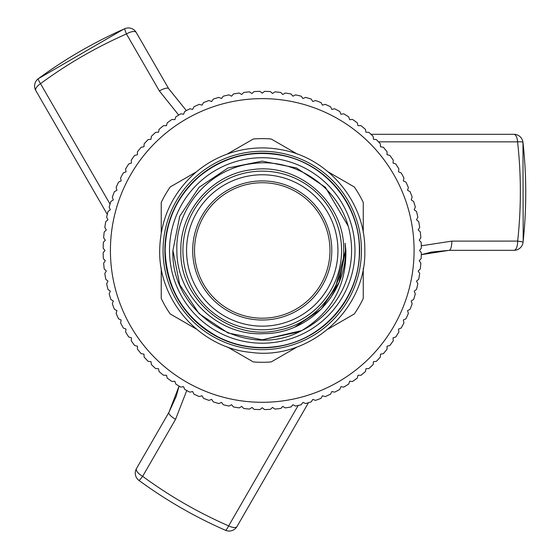 <?xml version="1.0" encoding="UTF-8"?>
<svg xmlns="http://www.w3.org/2000/svg" width="559" height="559" viewBox="0 0 559 559"><rect width="100%" height="100%" fill="white"/><g stroke="black" fill="none" stroke-linecap="round" stroke-linejoin="round"><path stroke-width="0.84" d="M196.384 329.076L170.188 313.948A111.828 111.828 0 0 1 161.237 298.45L161.237 268.201M297.395 346.811L271.199 361.939A111.828 111.828 0 0 1 253.304 361.939L227.108 346.811M363.259 268.201L363.259 298.45A111.828 111.828 0 0 1 354.315 313.948L328.119 329.076M414.086 250.467A151.838 151.838 0 0 0 262.248 98.629A151.838 151.838 0 0 0 110.416 250.467A151.838 151.838 0 0 0 262.248 402.298A151.838 151.838 0 0 0 414.086 250.467M421.339 248.189L419.543 250.467L421.339 252.738A159.105 159.105 0 0 1 421.151 258.6L419.201 260.753L420.85 263.135A159.105 159.105 0 0 1 420.277 268.977L418.195 270.996L419.683 273.484A159.105 159.105 0 0 1 418.726 279.269L416.518 281.149L417.839 283.734A159.105 159.105 0 0 1 416.511 289.443L414.184 291.176L415.33 293.838A159.105 159.105 0 0 1 413.632 299.449L411.193 301.022L412.172 303.754A159.105 159.105 0 0 1 410.103 309.246L407.567 310.657L408.363 313.445A159.105 159.105 0 0 1 405.939 318.791L403.319 320.034L403.933 322.871A159.105 159.105 0 0 1 401.166 328.042L398.469 329.111L398.888 331.976A159.105 159.105 0 0 1 395.793 336.965L393.033 337.853L393.27 340.738A159.105 159.105 0 0 1 389.847 345.511L387.038 346.217L387.08 349.116A159.105 159.105 0 0 1 383.362 353.651L380.504 354.175L380.365 357.068A159.105 159.105 0 0 1 376.354 361.352L373.468 361.687L373.139 364.566A159.105 159.105 0 0 1 368.856 368.577L365.956 368.723L365.439 371.574A159.105 159.105 0 0 1 360.904 375.299L358.005 375.25L357.299 378.066A159.105 159.105 0 0 1 352.526 381.483L349.634 381.245L348.746 384.005A159.105 159.105 0 0 1 343.764 387.108L340.892 386.681L339.83 389.378A159.105 159.105 0 0 1 334.652 392.145L331.815 391.538L330.579 394.158A159.105 159.105 0 0 1 325.233 396.576L322.445 395.779L321.034 398.315A159.105 159.105 0 0 1 315.542 400.384L312.809 399.406L311.237 401.844A159.105 159.105 0 0 1 305.619 403.549L302.957 402.396L301.231 404.723A159.105 159.105 0 0 1 295.515 406.058L292.937 404.73L291.057 406.945A159.105 159.105 0 0 1 285.272 407.902L282.777 406.407L280.765 408.496A159.105 159.105 0 0 1 274.923 409.069L272.54 407.42L270.388 409.363A159.105 159.105 0 0 1 264.526 409.558L262.248 407.756L259.977 409.558A159.105 159.105 0 0 1 254.114 409.363L251.962 407.42L249.58 409.069A159.105 159.105 0 0 1 243.738 408.496L241.719 406.407L239.231 407.902A159.105 159.105 0 0 1 233.438 406.945L231.566 404.73L228.98 406.058A159.105 159.105 0 0 1 223.272 404.723L221.539 402.396L218.876 403.549A159.105 159.105 0 0 1 213.265 401.844L211.693 399.406L208.961 400.384A159.105 159.105 0 0 1 203.469 398.315L202.058 395.779L199.27 396.576A159.105 159.105 0 0 1 193.924 394.158L192.68 391.538L189.843 392.145A159.105 159.105 0 0 1 184.673 389.378L183.604 386.681L180.739 387.108A159.105 159.105 0 0 1 175.75 384.005L174.862 381.245L171.976 381.483A159.105 159.105 0 0 1 167.204 378.066L166.498 375.25L163.598 375.299A159.105 159.105 0 0 1 159.063 371.574L158.539 368.723L155.647 368.577A159.105 159.105 0 0 1 151.363 364.566L151.028 361.687L148.149 361.352A159.105 159.105 0 0 1 144.138 357.068L143.991 354.175L141.141 353.651A159.105 159.105 0 0 1 137.416 349.116L137.465 346.217L134.649 345.511A159.105 159.105 0 0 1 131.232 340.738L131.47 337.853L128.71 336.965A159.105 159.105 0 0 1 125.607 331.976L126.034 329.111L123.336 328.042A159.105 159.105 0 0 1 120.569 322.871L121.177 320.034L118.557 318.791A159.105 159.105 0 0 1 116.139 313.445L116.936 310.657L114.399 309.246A159.105 159.105 0 0 1 112.331 303.754L113.309 301.022L110.871 299.449A159.105 159.105 0 0 1 109.166 293.838L110.319 291.176L107.992 289.443A159.105 159.105 0 0 1 106.657 283.734L107.985 281.149L105.77 279.269A159.105 159.105 0 0 1 104.812 273.484L106.308 270.996L104.219 268.977A159.105 159.105 0 0 1 103.646 263.135L105.295 260.753L103.352 258.6A159.105 159.105 0 0 1 103.156 252.738L104.959 250.467L103.156 248.189A159.105 159.105 0 0 1 103.352 242.327L105.295 240.174L103.646 237.792A159.105 159.105 0 0 1 104.219 231.95L106.308 229.938L104.812 227.443A159.105 159.105 0 0 1 105.77 221.657L107.985 219.778L106.657 217.199A159.105 159.105 0 0 1 107.992 211.484L110.319 209.758L109.166 207.096A159.105 159.105 0 0 1 110.871 201.478L113.309 199.905L112.331 197.173A159.105 159.105 0 0 1 114.399 191.681L116.936 190.27L116.139 187.482A159.105 159.105 0 0 1 118.557 182.136L121.177 180.899L120.569 178.062A159.105 159.105 0 0 1 123.336 172.885L126.034 171.823L125.607 168.951A159.105 159.105 0 0 1 128.71 163.969L131.47 163.081L131.232 160.188A159.105 159.105 0 0 1 134.649 155.416L137.465 154.71L137.416 151.81A159.105 159.105 0 0 1 141.141 147.276L143.991 146.758L144.138 143.859A159.105 159.105 0 0 1 148.149 139.575L151.028 139.247L151.363 136.361A159.105 159.105 0 0 1 155.647 132.35L158.539 132.21L159.063 129.353A159.105 159.105 0 0 1 163.598 125.635L166.498 125.677L167.204 122.861A159.105 159.105 0 0 1 171.976 119.444L174.862 119.682L175.75 116.922A159.105 159.105 0 0 1 180.739 113.826L183.604 114.246L184.673 111.548A159.105 159.105 0 0 1 189.843 108.781L192.68 109.396L193.924 106.776A159.105 159.105 0 0 1 199.27 104.351L202.058 105.148L203.469 102.611A159.105 159.105 0 0 1 208.961 100.543L211.693 101.521L213.265 99.083A159.105 159.105 0 0 1 218.876 97.385L221.539 98.531L223.272 96.204A159.105 159.105 0 0 1 228.98 94.869L231.566 96.197L233.438 93.989A159.105 159.105 0 0 1 239.231 93.032L241.719 94.52L243.738 92.438A159.105 159.105 0 0 1 249.58 91.865L251.962 93.514L254.114 91.564A159.105 159.105 0 0 1 259.977 91.376L262.248 93.171L264.526 91.376A159.105 159.105 0 0 1 270.388 91.564L272.54 93.514L274.923 91.865A159.105 159.105 0 0 1 280.765 92.438L282.777 94.52L285.272 93.032A159.105 159.105 0 0 1 291.057 93.989L292.937 96.197L295.515 94.869A159.105 159.105 0 0 1 301.231 96.204L302.957 98.531L305.619 97.385A159.105 159.105 0 0 1 311.237 99.083L312.809 101.521L315.542 100.543A159.105 159.105 0 0 1 321.034 102.611L322.445 105.148L325.233 104.351A159.105 159.105 0 0 1 330.579 106.776L331.815 109.396L334.652 108.781A159.105 159.105 0 0 1 339.83 111.548L340.892 114.246L343.764 113.826A159.105 159.105 0 0 1 348.746 116.922L349.634 119.682L352.526 119.444A159.105 159.105 0 0 1 357.299 122.861L358.005 125.677L360.904 125.635A159.105 159.105 0 0 1 365.439 129.353L365.956 132.21L368.856 132.35A159.105 159.105 0 0 1 373.139 136.361L373.468 139.247L376.354 139.575A159.105 159.105 0 0 1 380.365 143.859L380.504 146.758L383.362 147.276A159.105 159.105 0 0 1 387.08 151.81L387.038 154.71L389.847 155.416A159.105 159.105 0 0 1 393.27 160.188L393.033 163.081L395.793 163.969A159.105 159.105 0 0 1 398.888 168.951L398.469 171.823L401.166 172.885A159.105 159.105 0 0 1 403.933 178.062L403.319 180.899L405.939 182.136A159.105 159.105 0 0 1 408.363 187.482L407.567 190.27L410.103 191.681A159.105 159.105 0 0 1 412.172 197.173L411.193 199.905L413.632 201.478A159.105 159.105 0 0 1 415.33 207.096L414.184 209.758L416.511 211.484A159.105 159.105 0 0 1 417.839 217.199L416.518 219.778L418.726 221.657A159.105 159.105 0 0 1 419.683 227.443L418.195 229.938L420.277 231.95A159.105 159.105 0 0 1 420.85 237.792L419.201 240.174L421.151 242.327A159.105 159.105 0 0 1 421.339 248.189M421.29 245.806L451.833 241.118L517.662 241.104C521.281 207.892 521.254 174.813 517.578 141.846L378.506 141.832M138.981 480.447A9.091 9.091 0 0 1 136.48 468.568A9.091 3.647 30 0 0 142.65 476.338A9.091 0.58 126.3 0 1 138.981 480.447C166.093 500.291 194.923 516.907 225.487 530.288A9.091 1.251 113.6 0 1 225.459 530.267C194.895 516.893 166.072 500.277 138.967 480.433M229.127 531.05A9.091 9.091 0 0 0 237.002 526.508A9.091 3.703 30 0 0 237.051 526.41L308.491 402.704L237.002 526.508A9.091 3.703 30 0 1 228.652 525.893A9.091 1.251 113.6 0 1 225.487 530.288A9.091 9.091 0 0 0 229.127 531.05M107.286 214.39L35.874 90.67A9.091 3.703 -30 0 1 35.818 90.579A9.091 9.091 0 0 1 38.298 78.714A9.091 1.251 53.6 0 0 40.521 83.654L110.046 204.105M523.056 242.229A9.091 0.58 6.3 0 0 517.662 241.104A9.091 3.647 90 0 1 514.021 250.327A9.091 9.091 0 0 0 523.056 242.229C526.69 208.828 526.655 175.547 522.965 142.391A9.091 9.091 0 0 0 513.931 134.307A9.091 3.703 -90 0 0 513.826 134.314L370.973 134.293L513.931 134.307A9.091 3.703 -90 0 1 517.578 141.846A9.091 1.251 -6.4 0 1 522.965 142.391A9.091 1.251 -6.4 0 1 522.965 142.426L523.182 240.992M123.574 29.229L38.326 78.7A9.091 1.251 53.6 0 0 38.298 78.714C65.165 58.94 93.968 42.274 124.713 28.719A9.091 9.091 0 0 1 136.249 32.492A9.091 3.647 150 0 0 126.439 33.952C95.868 47.424 67.234 63.992 40.521 83.654A9.091 3.703 -30 0 0 35.818 90.579L107.286 214.397M359.626 250.467A97.378 97.378 0 0 1 262.248 347.838A97.378 97.378 0 0 1 164.877 250.467A97.378 97.378 0 0 1 262.248 153.089A97.378 97.378 0 0 1 359.626 250.467M361.442 250.467A99.195 99.195 0 0 1 262.248 349.654A99.195 99.195 0 0 1 163.06 250.467A99.195 99.195 0 0 1 262.248 151.272A99.195 99.195 0 0 1 361.442 250.467M169.51 250.467A92.738 92.738 0 0 0 262.248 343.205A92.738 92.738 0 0 0 354.986 250.467A92.738 92.738 0 0 0 262.248 157.729A92.738 92.738 0 0 0 169.51 250.467M176.868 250.467C176.427 296.151 218.178 336.497 264.079 333.639C307.974 333.716 346.412 294.362 345.441 250.467L345.127 243.242L345.874 250.467C346.447 285.544 331.739 312.257 301.741 330.593L262.248 339.795L228.065 332.996L199.088 313.627L179.718 284.65L172.92 250.467C170.229 313.983 245.715 361.261 301.741 330.593A89.328 89.328 0 0 0 348.194 226.102C336.756 185.19 293.398 157.156 251.564 163.738C209.555 168.65 175.302 208.144 176.868 250.467M299.163 331.808L262.248 339.795L228.065 332.996L199.088 313.627L179.718 284.65L172.92 250.467L179.718 216.277L199.088 187.3L228.065 167.938L262.248 161.139L296.438 167.938L325.415 187.3L348.194 226.102L325.415 187.3L296.438 167.938L262.248 161.139L228.065 167.938L199.088 187.3L179.718 216.277L172.92 250.467L179.718 216.277L199.088 187.3L228.065 167.938L262.248 161.139L296.438 167.938L325.415 187.3L348.194 226.102L325.415 187.3L296.438 167.938L262.248 161.139L228.065 167.938L199.088 187.3L179.718 216.277L172.92 250.467L179.718 284.65L199.088 313.627L228.065 332.996L262.248 339.795L301.741 330.593M337.943 250.467A75.689 75.689 0 0 0 262.248 174.771A75.689 75.689 0 0 0 186.559 250.467A75.689 75.689 0 0 0 262.248 326.156A75.689 75.689 0 0 0 337.943 250.467M182.926 250.467A79.329 79.329 0 0 1 262.248 171.138A79.329 79.329 0 0 1 341.577 250.467A79.329 79.329 0 0 1 262.248 329.789A79.329 79.329 0 0 1 182.926 250.467M331.801 250.467A69.554 69.554 0 0 1 262.248 320.021A69.554 69.554 0 0 1 192.694 250.467A69.554 69.554 0 0 1 262.248 180.913A69.554 69.554 0 0 1 331.801 250.467M194.518 250.467A67.737 67.737 0 0 0 262.248 318.197A67.737 67.737 0 0 0 329.985 250.467A67.737 67.737 0 0 0 262.248 182.73A67.737 67.737 0 0 0 194.518 250.467M345.441 251.061L333.891 292.755M330.746 297.674L338.698 283.273M339.397 281.596L345.441 250.467L339.11 282.302L321.076 309.288L294.963 326.952L321.076 309.288L339.11 282.302L345.441 250.467L339.11 282.302L321.076 309.288L294.963 326.952L321.076 309.288L339.11 282.302L345.441 250.467M168.741 88.755L186.378 110.612L168.706 88.692L136.249 32.492A9.091 3.647 150 0 1 136.298 32.59L168.741 88.755A9.091 2.711 150 0 0 168.706 88.692A9.091 2.711 150 0 0 159.364 90.956L126.439 33.952A9.091 0.58 66.3 0 1 124.713 28.719M451.833 241.118A9.091 2.711 90 0 1 449.122 250.341A9.091 2.711 90 0 1 449.052 250.334L421.304 254.687L431.688 252.025L449.122 250.341L514.021 250.327A9.091 3.647 90 0 1 513.917 250.327L449.052 250.334M168.958 412.304L179.069 386.094L176.183 396.429L168.923 412.367L136.48 468.568A9.091 3.647 30 0 1 136.536 468.484L168.958 412.304A9.091 2.711 30 0 0 168.923 412.367A9.091 2.711 30 0 0 175.554 419.32L142.65 476.338C169.601 496.078 198.27 512.596 228.652 525.893L298.199 405.457M178.698 115.056L159.364 90.956M186.762 390.524L175.554 419.32M161.237 232.726L161.237 202.477A111.828 111.828 0 0 1 170.188 186.979L196.384 171.858M227.108 154.116L253.304 138.995A111.828 111.828 0 0 1 271.199 138.995L297.395 154.116M328.119 171.858L354.315 186.979A111.828 111.828 0 0 1 363.259 202.477L363.259 232.726M364.803 250.467C366.578 309.441 309.427 360.639 250.998 352.401C200.464 347.929 158.595 301.189 159.692 250.467C160.293 219.226 172.277 193.225 195.643 172.479C207.717 162.229 221.42 155.116 236.743 151.133C252.095 147.241 267.53 146.877 283.05 150.036C329.524 158.777 365.677 203.183 364.803 250.467M359.353 250.467C360.317 297.395 322.529 340.941 275.929 346.601C255.687 349.333 236.436 346.126 218.164 336.986C184.288 318.078 166.61 289.234 165.15 250.467C165.716 220.882 177.063 196.272 199.186 176.63C223.495 156.793 251.082 149.707 281.939 155.381C325.946 163.654 360.171 205.698 359.353 250.467M343.666 250.467C344.358 288.004 315.66 323.256 278.759 330.194C230.399 341.926 179.153 300.204 180.83 250.467C179.991 210.659 212.448 173.842 252.046 169.691C298.792 162.32 345.12 203.162 343.666 250.467"/></g></svg>
